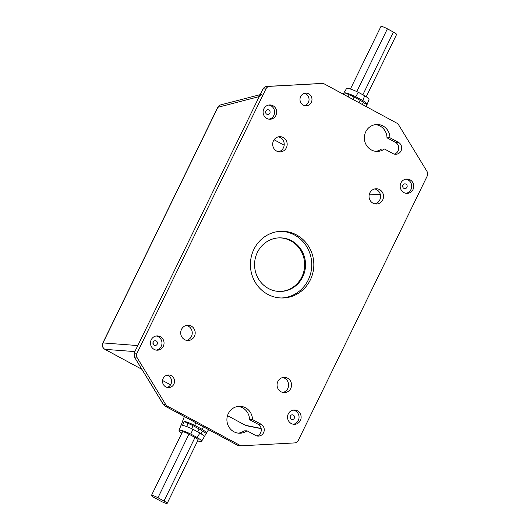 <?xml version="1.0" encoding="UTF-8"?>
<svg xmlns="http://www.w3.org/2000/svg" width="530" height="530" viewBox="0 0 530 530"><rect width="100%" height="100%" fill="white"/><g stroke="black" fill="none" stroke-linecap="round" stroke-linejoin="round"><path stroke-width="0.79" d="M284.173 145.207L274.089 139.754M304.498 261.84A7.745 7.36 89.2 0 0 304.644 265.046M262.184 94.128L259.243 96.573L217.916 107.292L102.992 342.93L137.807 345.56L259.243 96.573M380.288 194.305L369.35 194.165M374.703 188.945A7.625 7.248 -90.8 0 1 376.638 189.647A7.625 7.248 -90.8 0 1 380.52 197.405A7.625 7.248 -90.8 0 1 374.909 203.871M372.981 203.169A7.625 7.248 -90.8 0 1 369.225 194.643A7.625 7.248 -90.8 0 1 376.181 188.76A7.625 7.248 -90.8 0 1 379.593 189.607A7.625 7.248 -90.8 0 1 383.342 198.134A7.625 7.248 -90.8 0 1 376.393 204.01A7.625 7.248 -90.8 0 1 372.981 203.169M278.349 136.839A7.625 7.248 -90.8 0 1 280.277 137.542A7.625 7.248 -90.8 0 1 284.159 145.299A7.625 7.248 -90.8 0 1 278.555 151.772M276.62 151.063A7.625 7.248 -90.8 0 1 272.87 142.537A7.625 7.248 -90.8 0 1 279.82 136.66A7.625 7.248 -90.8 0 1 283.232 137.502A7.625 7.248 -90.8 0 1 286.988 146.028A7.625 7.248 -90.8 0 1 280.032 151.911A7.625 7.248 -90.8 0 1 276.62 151.063M186.368 325.427A7.625 7.248 -90.8 0 1 188.302 326.129A7.625 7.248 -90.8 0 1 192.185 333.887A7.625 7.248 -90.8 0 1 186.573 340.353M184.639 339.65A7.625 7.248 -90.8 0 1 180.889 331.124A7.625 7.248 -90.8 0 1 187.845 325.241A7.625 7.248 -90.8 0 1 191.257 326.089A7.625 7.248 -90.8 0 1 195.007 334.615A7.625 7.248 -90.8 0 1 188.051 340.492A7.625 7.248 -90.8 0 1 184.639 339.65M282.728 377.526A7.625 7.248 -90.8 0 1 284.656 378.228A7.625 7.248 -90.8 0 1 288.545 385.986A7.625 7.248 -90.8 0 1 282.934 392.458M280.999 391.75A7.625 7.248 -90.8 0 1 277.25 383.223A7.625 7.248 -90.8 0 1 284.206 377.347A7.625 7.248 -90.8 0 1 287.618 378.188A7.625 7.248 -90.8 0 1 291.368 386.714A7.625 7.248 -90.8 0 1 284.411 392.598A7.625 7.248 -90.8 0 1 280.999 391.75M296.588 234.962A33.357 31.714 89.2 0 0 281.662 231.272A33.357 31.714 89.2 0 0 251.233 256.99A33.357 31.714 89.2 0 0 267.65 294.296A33.357 31.714 89.2 0 0 282.576 297.986A33.357 31.714 89.2 0 0 312.998 272.268A33.357 31.714 89.2 0 0 296.588 234.962M281.543 297.979A33.357 31.714 89.2 0 0 311.044 271.764A33.357 31.714 89.2 0 0 294.514 234.989A33.357 31.714 89.2 0 0 280.628 231.305M410.081 179.849A7.148 6.797 89.2 0 0 406.881 179.06A7.148 6.797 89.2 0 0 400.362 184.573A7.148 6.797 89.2 0 0 403.88 192.562A7.148 6.797 89.2 0 0 407.08 193.357A7.148 6.797 89.2 0 0 413.599 187.845A7.148 6.797 89.2 0 0 410.081 179.849M406.046 193.284A7.148 6.797 89.2 0 0 411.631 187.335A7.148 6.797 89.2 0 0 408.014 179.875A7.148 6.797 89.2 0 0 405.848 179.153M273.003 105.728A7.148 6.797 89.2 0 0 269.803 104.94A7.148 6.797 89.2 0 0 263.284 110.452A7.148 6.797 89.2 0 0 266.802 118.442A7.148 6.797 89.2 0 0 270.002 119.237A7.148 6.797 89.2 0 0 276.521 113.725A7.148 6.797 89.2 0 0 273.003 105.728M268.962 119.164A7.148 6.797 89.2 0 0 274.547 113.215A7.148 6.797 89.2 0 0 270.929 105.755A7.148 6.797 89.2 0 0 268.77 105.033M160.351 336.689A7.148 6.797 89.2 0 0 157.158 335.901A7.148 6.797 89.2 0 0 150.639 341.413A7.148 6.797 89.2 0 0 154.15 349.402A7.148 6.797 89.2 0 0 157.35 350.197A7.148 6.797 89.2 0 0 163.869 344.685A7.148 6.797 89.2 0 0 160.351 336.689M156.317 350.125A7.148 6.797 89.2 0 0 161.902 344.175A7.148 6.797 89.2 0 0 158.284 336.722A7.148 6.797 89.2 0 0 156.125 336M297.436 410.81A7.148 6.797 89.2 0 0 294.236 410.021A7.148 6.797 89.2 0 0 287.717 415.533A7.148 6.797 89.2 0 0 291.235 423.523A7.148 6.797 89.2 0 0 294.428 424.318A7.148 6.797 89.2 0 0 300.954 418.806A7.148 6.797 89.2 0 0 297.436 410.81M293.395 424.245A7.148 6.797 89.2 0 0 298.98 418.296A7.148 6.797 89.2 0 0 295.362 410.843A7.148 6.797 89.2 0 0 293.203 410.121M238.036 406.411A13.462 12.8 -90.8 0 1 242.581 407.828A13.462 12.8 -90.8 0 1 249.544 419.627L258.031 424.212A6.314 6.002 -90.8 0 1 256.851 435.925M252.499 419.581L260.985 424.172A6.314 6.002 -90.8 0 1 258.329 436.104A6.314 6.002 -90.8 0 1 255.506 435.402L247.02 430.817A13.462 12.8 -90.8 0 1 239.885 433.222A13.462 12.8 -90.8 0 1 233.862 431.731A13.462 12.8 -90.8 0 1 227.237 416.679A13.462 12.8 -90.8 0 1 239.514 406.298A13.462 12.8 -90.8 0 1 245.536 407.789A13.462 12.8 -90.8 0 1 252.499 419.581L249.544 419.627M375.492 124.59A13.462 12.8 -90.8 0 1 380.03 126.014A13.462 12.8 -90.8 0 1 386.993 137.807L395.479 142.398A6.314 6.002 -90.8 0 1 394.3 154.111M389.947 137.767L398.434 142.358A6.314 6.002 -90.8 0 1 395.784 154.283A6.314 6.002 -90.8 0 1 392.955 153.587L384.469 148.996A13.462 12.8 -90.8 0 1 377.333 151.408A13.462 12.8 -90.8 0 1 371.311 149.917A13.462 12.8 -90.8 0 1 364.686 134.858A13.462 12.8 -90.8 0 1 376.962 124.484A13.462 12.8 -90.8 0 1 382.991 125.974A13.462 12.8 -90.8 0 1 389.947 137.767L386.993 137.807M166.976 375.187A6.314 6.002 -90.8 0 1 167.142 387.423M165.797 386.9A6.314 6.002 -90.8 0 1 168.454 374.968A6.314 6.002 -90.8 0 1 174.383 382.726A6.314 6.002 -90.8 0 1 165.797 386.9M304.425 93.366A6.314 6.002 -90.8 0 1 304.598 105.609M303.253 105.079A6.314 6.002 -90.8 0 1 305.903 93.154A6.314 6.002 -90.8 0 1 311.832 100.912A6.314 6.002 -90.8 0 1 303.253 105.079M291.228 419.316A2.385 2.266 -90.8 0 1 292.229 414.818A2.385 2.266 -90.8 0 1 294.468 417.746A2.385 2.266 -90.8 0 1 291.228 419.316M154.15 345.196A2.385 2.266 -90.8 0 1 155.151 340.697A2.385 2.266 -90.8 0 1 157.39 343.625A2.385 2.266 -90.8 0 1 154.15 345.196M266.802 114.235A2.385 2.266 -90.8 0 1 267.802 109.73A2.385 2.266 -90.8 0 1 270.035 112.658A2.385 2.266 -90.8 0 1 266.802 114.235M403.88 188.355A2.385 2.266 -90.8 0 1 404.88 183.85A2.385 2.266 -90.8 0 1 407.119 186.779A2.385 2.266 -90.8 0 1 403.88 188.355M268.418 288.492A26.805 25.486 -90.8 0 1 255.235 258.514A26.805 25.486 -90.8 0 1 279.681 237.851A26.805 25.486 -90.8 0 1 291.672 240.819A26.805 25.486 -90.8 0 1 304.863 270.797A26.805 25.486 -90.8 0 1 280.416 291.46A26.805 25.486 -90.8 0 1 268.418 288.492M279.973 291.46A26.805 25.486 89.2 0 0 304.028 270.578A26.805 25.486 89.2 0 0 290.784 240.832A26.805 25.486 89.2 0 0 279.237 237.864M322.147 83.488L267.491 86.364C265.556 86.416 264.046 87.278 262.959 88.954L134.09 353.179L134.454 357.114L163.406 404.45L165.618 404.417A4.763 4.531 89.2 0 0 167.367 406.086L239.779 445.24A4.763 4.531 89.2 0 0 242.091 445.763L294.528 442.921A4.763 4.531 89.2 0 0 298.317 440.344L427.187 176.112A4.763 4.531 89.2 0 0 426.968 171.369L398.613 124.835A4.763 4.531 89.2 0 0 396.871 123.165L324.453 84.012A4.763 4.531 89.2 0 0 322.147 83.488L269.71 86.337A4.763 4.531 89.2 0 0 265.921 88.914L137.045 353.139A4.763 4.531 89.2 0 0 137.263 357.889L165.618 404.417M384.469 148.996L381.514 149.036A13.462 12.8 -90.8 0 1 375.856 151.335M247.02 430.817L244.065 430.857A13.462 12.8 -90.8 0 1 238.407 433.156M402.793 185.387A2.385 2.266 -90.8 0 1 402.82 187.143M265.715 111.267A2.385 2.266 -90.8 0 1 265.735 113.022M153.064 342.228A2.385 2.266 -90.8 0 1 153.09 343.983M290.148 416.348A2.385 2.266 -90.8 0 1 290.168 418.104M269.71 86.337L319.921 83.521A2.385 0.735 86.9 0 1 319.921 83.521A2.385 0.735 86.9 0 1 319.928 83.521L320.107 83.515A4.763 4.531 89.2 0 0 319.928 83.521M350.409 89.033L380.911 26.5A5.36 0.782 26 0 1 387.397 28.825L393.439 32.098A5.36 0.782 26 0 1 396.599 34.47L366.223 96.745M366.203 106.59L366.999 104.536A12.965 1.888 -154 0 0 367.144 104.377L369.006 99.514A12.508 1.822 -154 0 0 364.673 95.745L362.772 100.541L355.816 96.778L358.22 92.26A12.508 1.822 -154 0 0 347.17 88.331A12.508 1.822 -154 0 0 346.521 88.55L343.837 93.008A12.965 1.888 26 0 1 343.957 92.896L343.201 94.148M355.816 96.778A12.965 1.888 -154 0 0 345.434 92.876L344.308 94.751M348.17 96.838L349.131 94.87L345.434 92.876M364.673 95.745L358.22 92.26M367.144 104.377A12.965 1.888 -154 0 0 362.772 100.541M349.131 94.87A5.36 0.782 26 0 1 354.119 97.056L360.161 100.329A5.36 0.782 26 0 1 363.302 102.535L362.348 104.503M366.999 104.536L363.302 102.535M160.669 501.069A5.36 0.782 -154 0 0 166.87 503.5A5.36 0.782 -154 0 0 167.155 503.401A5.36 0.782 -154 0 0 163.995 501.022L157.947 497.756A5.36 0.782 -154 0 0 151.467 495.424A5.36 0.782 -154 0 0 154.621 497.802L160.669 501.069M181.843 433.149A12.508 1.822 26 0 1 179.06 430.38A12.508 1.822 26 0 1 179.73 430.121A12.508 1.822 26 0 1 190.78 434.05L192.92 429.247A12.965 1.888 -154 0 0 182.545 425.345L184.082 421.357L188.097 423.53L186.626 426.551M179.06 430.38L180.922 425.524A12.965 1.888 26 0 1 181.068 425.365L182.605 421.376A13.343 1.941 -154 0 0 182.446 421.542L184.307 416.686A13.793 2.007 26 0 1 184.4 416.56M203.46 426.862L202.043 429.307A13.343 1.941 26 0 1 206.428 433.242A13.343 1.941 26 0 1 206.289 433.361L204.11 437.005M201.546 441.351L204.229 436.886A12.965 1.888 -154 0 0 199.883 433.01L197.233 437.542A12.508 1.822 26 0 1 201.546 441.351A12.508 1.822 26 0 1 197.65 440.861M184.082 421.357A13.343 1.941 26 0 1 194.676 425.325L195.835 422.741M194.676 425.325L202.043 429.307M199.883 433.01L192.92 429.247M190.78 434.05L197.233 437.542M151.467 495.424L182.472 431.857A5.36 0.782 26 0 1 188.952 434.189L195 437.455A5.36 0.782 26 0 1 198.154 439.827L167.155 503.401M206.289 433.361L202.274 431.188A5.36 0.782 -154 0 0 199.134 428.982L193.086 425.709A5.36 0.782 -154 0 0 188.097 423.53M202.274 431.188L201.029 433.745M134.865 351.595L104.953 349.336L141.888 369.311M170.574 384.846L162.577 380.52L170.581 384.826M245.244 425.192A4.763 1.305 118.4 0 0 245.344 425.279A4.763 4.763 0 0 0 246.675 425.756A4.763 4.485 -78.7 0 1 245.469 425.318A4.763 1.305 118.4 0 1 245.344 425.279L227.509 415.633L245.469 425.318L261.144 428.452M102.813 343.016A4.763 4.763 0 0 0 104.827 349.296A4.763 1.305 118.4 0 0 104.953 349.336A4.763 4.624 -85.7 0 1 102.992 342.93A4.763 0.696 -154 0 0 102.813 343.016L217.737 107.378A4.763 0.696 26 0 1 217.916 107.292A4.763 4.551 -104.5 0 1 220.825 104.854L260.184 94.651M141.914 369.35L104.827 349.296A4.763 1.305 118.4 0 1 104.715 349.197M134.09 353.179L137.045 353.139M265.921 88.914L262.959 88.954M167.367 406.086L165.148 406.119L237.566 445.273L239.779 445.24M137.263 357.889L135.051 357.922M134.454 357.114L163.273 404.403A2.385 0.391 148.6 0 0 163.406 404.45A4.763 4.531 89.2 0 0 165.148 406.119A2.385 0.656 118.4 0 1 165.049 406.093A2.385 0.656 118.4 0 1 164.969 406.02M163.273 404.403L165.049 406.093L237.466 445.253A2.385 0.656 118.4 0 0 237.566 445.273A4.763 4.531 89.2 0 0 239.699 445.803L241.912 445.77M398.434 142.358L395.479 142.398M260.985 424.172L258.031 424.212M239.699 445.803L237.466 445.253A2.385 0.656 118.4 0 1 237.387 445.18M362.871 94.771L393.439 32.098M359.009 102.694L360.161 100.329M352.96 99.428L354.119 97.056M356.789 91.584L387.397 28.825M193.086 425.709L191.655 428.651M199.134 428.982L197.736 431.851M188.952 434.189L157.947 497.756M195 437.455L163.995 501.022M220.825 104.854A4.763 4.763 0 0 0 217.737 107.378M246.675 425.756L261.184 428.657M322.32 83.482L320.107 83.515M206.428 433.242L208.588 429.638"/></g></svg>
